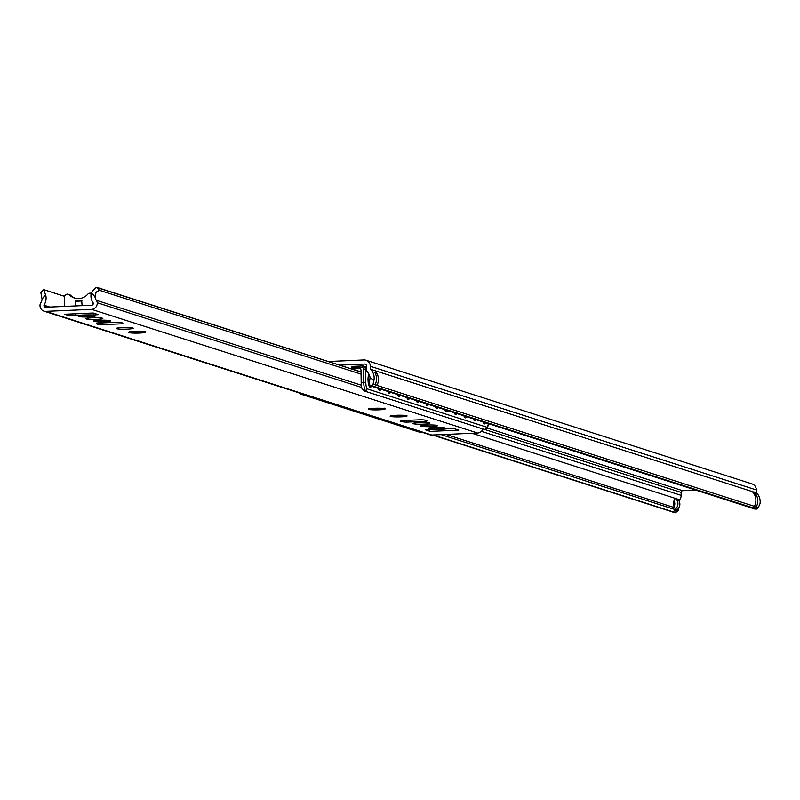 <?xml version="1.0" encoding="UTF-8"?>
<svg xmlns="http://www.w3.org/2000/svg" width="800" height="800" viewBox="0 0 800 800"><rect width="100%" height="100%" fill="white"/><g stroke="black" fill="none" stroke-linecap="round" stroke-linejoin="round"><path stroke-width="1.2" d="M369.31 382.85A6.64 6.33 107.8 0 1 369.32 374.82M374.93 372.65L376.6 373.18A12.12 11.56 107.8 0 1 376.67 373.31L375 372.77M376.67 373.31A6.64 6.33 -72.2 0 0 375.6 374.02M375.29 384.3A6.64 6.33 -72.2 0 0 376.84 385.27L375.09 384.71M376.95 385.4L375.05 384.79A12.28 11.72 -72.2 0 0 374.88 372.57L376.78 373.17A12.28 11.72 107.8 0 1 376.95 385.4L754.4 506.33A12.28 11.72 -72.2 0 0 752.21 491.55L370.48 369.24A12.28 11.72 107.8 0 1 373.99 380.12L370.03 377.94A7.97 7.6 -72.2 0 0 368.05 372.87A6.64 6.33 107.8 0 1 366.4 368.57L366.35 365.63A1.66 1.58 -72.2 0 0 364.74 364.05L339.67 365.14M370.03 377.94L369.46 382.16A6.64 1.96 118.9 0 0 369.65 384.88A6.64 1.96 118.9 0 0 369.76 384.92L372.81 386.61L372.85 386.06A6.64 1.96 -61.1 0 1 373.07 384.15L373.99 380.12M671.98 511.58A0.66 0.63 -72.2 0 0 673.04 511.78L675.86 509.84L441.12 434.63M675.91 509.92L678.24 510.6L675.19 512.61M678.36 508.57L678.47 508.91A6.64 1.3 -123 0 1 678.59 510.59A6.64 1.3 -123 0 1 678.24 510.6M674.13 506.74A7.97 7.6 107.8 0 1 674.04 500.71A6.64 6.33 107.8 0 1 674.13 506.74A7.97 7.6 107.8 0 0 674.59 507.67L675.39 509.04L677.29 509.64A6.64 6.33 -72.2 0 0 677.27 499L675.37 498.4A6.64 6.33 -72.2 0 0 675.37 498.4L472.03 433.28M674.04 500.71A7.97 7.6 107.8 0 1 675.35 498.42A6.64 6.33 -72.2 0 1 675.39 509.04M328.32 361.5L363.89 359.95A6.64 6.33 107.8 0 1 370.34 366.28L370.38 369.01M672.6 511.88L674.41 512.46A0.66 0.63 107.8 0 0 674.53 512.49A0.66 0.63 -72.2 0 0 674.94 512.39L677.81 510.53M672.63 511.88A0.66 0.63 -72.2 0 0 672.86 511.79L675.86 509.84M752.87 508.37A0.66 0.63 -72.2 0 0 753.51 508.02L372.85 386.06L372.81 386.61L752.64 508.3A0.66 0.63 -72.2 0 0 752.87 508.37A0.66 0.63 107.8 0 1 752.46 508.31L752.22 508.18M752.68 508.38L754.36 508.92A0.66 0.63 -72.2 0 0 754.77 508.98L754.77 508.98A0.66 0.63 107.8 0 0 755.23 508.64L756.17 506.86A12.12 11.56 107.8 0 0 756.18 506.84L754.43 506.28M754.34 494.29L756.01 494.83A6.64 6.33 -72.2 0 0 754.94 495.53M754.63 505.87A6.64 6.33 -72.2 0 0 756.18 506.84M755.02 509.06L756.71 509.05A6.64 1.96 -61.1 0 0 758.29 507.57L760 503.8A12.28 11.72 -72.2 0 0 756.49 492.92L754.11 492.38A12.12 11.56 107.8 0 1 756.01 494.83M674.53 512.49A0.66 0.63 107.8 0 1 673.99 512.33M754.01 491.92L754.11 492.15A12.28 11.72 107.8 0 1 756.3 506.94L755.41 508.63A0.66 0.63 107.8 0 1 754.77 508.98M753.51 508.02L754.4 506.33M756.39 492.68L756.35 489.95A6.64 6.33 -72.2 0 0 752.02 483.91L366.01 360.23M678.92 500.82A7.97 7.6 107.8 0 1 679.63 499.79A6.64 6.33 -72.2 0 0 681.16 495.35L681.12 492.41A1.66 1.58 107.8 0 1 682.68 490.69L695.85 490.12M94.99 296.87A7.97 7.6 -72.2 0 0 96.35 300.3A4.98 4.75 107.8 0 1 97.22 302.73A5.98 5.7 107.8 0 1 91.6 309.36L45.8 311.36A5.98 5.7 107.8 0 1 40 305.23A4.98 4.75 107.8 0 1 40.81 302.73A7.97 7.6 -72.2 0 0 42.06 299.19L45.56 294.54A12.12 11.56 107.8 0 1 43.96 305.16L43.97 305.66A1.66 1.58 -72.2 0 0 45.58 307.24L91.7 305.22A1.66 1.58 -72.2 0 0 93.27 303.5L93.26 303.01A12.12 11.56 107.8 0 1 91.37 292.54L94.99 296.87L96.12 292.12L99.42 290.28L97.06 287.46L95.99 287.25L91.37 292.54M43.89 311.11L429.9 434.78A5.98 5.7 -72.2 0 0 431.81 435.04L477.61 433.03A5.98 5.7 -72.2 0 0 482.91 428.98M406.45 422.14A13.28 1.33 -0.8 0 1 400.55 421.12A13.28 1.33 -0.8 0 1 401.6 420.59L421.21 419.73A13.28 1.33 -0.8 0 1 427.11 420.75A13.28 1.33 -0.8 0 1 426.05 421.28L406.45 422.14L406.42 420.38M439.07 429.02A8.47 0.85 -0.8 0 1 428.18 428.37A8.47 0.85 -0.8 0 1 436.63 427.4A8.47 0.85 -0.8 0 1 445.11 428.13A8.47 0.85 -0.8 0 1 439.07 429.02M431.46 426.59A8.47 0.85 -0.8 0 1 420.57 425.93A8.47 0.85 -0.8 0 1 429.03 424.96A8.47 0.85 -0.8 0 1 437.5 425.69A8.47 0.85 -0.8 0 1 431.46 426.59M423.86 424.15A8.47 0.85 -0.8 0 1 412.97 423.49A8.47 0.85 -0.8 0 1 421.42 422.53A8.47 0.85 -0.8 0 1 429.9 423.26A8.47 0.85 -0.8 0 1 423.86 424.15M401.04 416.84A8.47 0.85 -0.8 0 1 390.15 416.18A8.47 0.85 -0.8 0 1 398.6 415.22A8.47 0.85 -0.8 0 1 407.08 415.94A8.47 0.85 -0.8 0 1 401.04 416.84M102.21 324.66A13.28 1.33 -0.8 0 1 96.3 323.64A13.28 1.33 -0.8 0 1 97.36 323.11L116.96 322.25A13.28 1.33 -0.8 0 1 122.86 323.27A13.28 1.33 -0.8 0 1 121.81 323.81L102.21 324.66L102.18 322.9M89.19 316.93A8.47 0.85 -0.8 0 1 78.3 316.27A8.47 0.85 -0.8 0 1 86.75 315.3A8.47 0.85 -0.8 0 1 95.23 316.03A8.47 0.85 -0.8 0 1 89.19 316.93M96.8 319.36A8.47 0.85 -0.8 0 1 85.91 318.7A8.47 0.85 -0.8 0 1 94.36 317.74A8.47 0.85 -0.8 0 1 102.84 318.47A8.47 0.85 -0.8 0 1 96.8 319.36M104.4 321.8A8.47 0.85 -0.8 0 1 93.51 321.14A8.47 0.85 -0.8 0 1 101.97 320.18A8.47 0.85 -0.8 0 1 110.44 320.9A8.47 0.85 -0.8 0 1 104.4 321.8M127.22 329.11A8.47 0.85 -0.8 0 1 116.33 328.45A8.47 0.85 -0.8 0 1 124.78 327.49A8.47 0.85 -0.8 0 1 133.26 328.21A8.47 0.85 -0.8 0 1 127.22 329.11M430.18 431.39L425.19 429.74L429.89 429.4A13.28 1.33 179.2 0 0 448.14 428.61L453.95 428.58L458.8 430.13L430.18 431.39A4.15 1.18 -92.5 0 1 429.19 429.38M93.23 313.01L98.22 314.65L93.52 314.99A13.28 1.33 179.2 0 0 75.28 315.79L69.46 315.81L64.61 314.26L93.23 313.01M426.05 421.28L426.04 420.25M121.81 323.81L121.8 322.77M75.51 305.93L75.82 300.55L81.65 300.3L82.12 305.64M75.44 301.27L82.05 300.98M91.18 293.38A3.15 3.01 -72.2 0 0 87.78 294.2A13.28 12.67 107.8 0 1 74.47 298.04A13.28 12.67 107.8 0 1 69.53 295A3.15 3.01 -72.2 0 0 68.36 294.28L69.55 294.66A3.15 3.01 107.8 0 1 70.72 295.38A13.28 12.67 -72.2 0 0 75.07 298.22M68.36 294.28A3.15 3.01 -72.2 0 0 64.37 297.41L64.5 306.41M93.11 304.25L93.09 302.77M443.38 429.19L443.96 429.14M361.03 372.04L95.99 287.25M361.06 374.11L99.42 290.28M45.56 294.54L43.52 289.8M42.06 299.19L40.9 292.82L43.38 289.53L64.55 296.31M49.87 307.05L43.96 305.16M351.76 368.91L361.03 371.9L351.76 368.91L359.39 368.58A1.66 1.58 107.8 0 1 361.01 370.16L361.18 382.38A8.3 2.35 -92.5 0 0 362.04 388.74L364.64 391.09L484.3 429.42L485.34 429.4L487.34 427.38A6.64 1.88 -92.5 0 0 488.37 423.64M351.65 368.89L351.43 367.93L361.92 367.47A1.66 1.58 107.8 0 1 363.54 369.06L363.72 382.27L361.18 382.38M362.28 365.98L352.88 366.38L351.52 366.9L351.43 367.93M488.45 423.67L486.98 428.56L484.58 429.39M367.05 388.84A6.64 1.88 -92.5 0 1 365.79 382.35L363.72 382.27A8.3 2.35 87.5 0 0 365.93 391.14L367.05 388.84L487.34 427.38M365.93 391.14L364.64 391.09M371.22 386.51A6.97 1.98 -92.5 0 1 370.32 387.38A6.97 1.98 -92.5 0 1 370.12 387.36A6.97 1.98 -92.5 0 1 368.02 379.37M368.07 377.92A6.97 1.98 -92.5 0 1 368.94 374.09M380.73 389.56A6.97 1.98 -92.5 0 1 379.83 390.43A6.97 1.98 -92.5 0 1 379.62 390.4A6.97 1.98 -92.5 0 1 378.32 388.38M390.24 392.6A6.97 1.98 -92.5 0 1 389.34 393.48A6.97 1.98 -92.5 0 1 389.13 393.45A6.97 1.98 -92.5 0 1 387.83 391.43M399.75 395.65A6.97 1.98 -92.5 0 1 398.85 396.52A6.97 1.98 -92.5 0 1 398.64 396.49A6.97 1.98 -92.5 0 1 397.34 394.48M409.25 398.7A6.97 1.98 -92.5 0 1 408.36 399.57A6.97 1.98 -92.5 0 1 408.15 399.54A6.97 1.98 -92.5 0 1 406.85 397.52M418.76 401.74A6.97 1.98 -92.5 0 1 417.86 402.62A6.97 1.98 -92.5 0 1 417.66 402.59A6.97 1.98 -92.5 0 1 416.35 400.57M428.27 404.79A6.97 1.98 -92.5 0 1 427.37 405.66A6.97 1.98 -92.5 0 1 427.16 405.63A6.97 1.98 -92.5 0 1 425.86 403.61M437.78 407.83A6.97 1.98 -92.5 0 1 436.88 408.71A6.97 1.98 -92.5 0 1 436.67 408.68A6.97 1.98 -92.5 0 1 435.37 406.66M447.29 410.88A6.97 1.98 -92.5 0 1 446.39 411.75A6.97 1.98 -92.5 0 1 446.18 411.72A6.97 1.98 -92.5 0 1 444.88 409.71M456.79 413.93A6.97 1.98 -92.5 0 1 455.89 414.8A6.97 1.98 -92.5 0 1 455.69 414.77A6.97 1.98 -92.5 0 1 454.39 412.75M466.3 416.97A6.97 1.98 -92.5 0 1 465.4 417.85A6.97 1.98 -92.5 0 1 465.19 417.82A6.97 1.98 -92.5 0 1 463.89 415.8M475.81 420.02A6.97 1.98 -92.5 0 1 474.91 420.89A6.97 1.98 -92.5 0 1 474.7 420.86A6.97 1.98 -92.5 0 1 473.4 418.85M485.32 423.07A6.97 1.98 -92.5 0 1 484.42 423.94A6.97 1.98 -92.5 0 1 484.21 423.91A6.97 1.98 -92.5 0 1 482.91 421.89M419.82 432.26L300.41 394A8.3 2.35 -92.5 0 1 299.68 393.06M420.02 432.21A8.3 2.35 -92.5 0 1 419.98 432.22L421.55 432.1M301.55 393.66L300.41 394M298.58 392.71L300.1 393.92M674.59 507.67L445.96 434.42M673.04 511.78L674.94 512.39M753.47 508.08L755.23 508.64M754.42 506.3L756.17 506.86M752.55 491.88L754.11 492.38M752.26 491.59L754.02 492.15M365.74 364.37L364.74 364.05M756.35 489.95L370.34 366.28M752.21 491.55L370.48 369.24M375.05 384.79L373.07 384.15M682.68 490.69L487.33 428.1M681.12 492.41L484.54 429.43M681.16 495.35L481.41 431.35M679.63 499.79L677.35 499.06M672.86 511.79L433.12 434.98M756.71 509.05L755.41 508.63M758.29 507.57L756.3 506.94M756.49 492.92L754.11 492.15M139.56 333.06A8.39 0.84 179.2 0 0 142.92 331.6A8.39 0.84 179.2 0 0 128.99 332.21A8.39 0.84 179.2 0 0 139.56 333.06M144.16 331.75A7.74 0.77 -0.8 0 1 139.36 332.23A7.74 0.77 -0.8 0 1 130.14 331.94M477.61 433.03L91.6 309.36M431.81 435.04L45.8 311.36M379.15 409.83A8.39 0.84 179.2 0 0 382.51 408.37A8.39 0.84 179.2 0 0 368.58 408.98A8.39 0.84 179.2 0 0 379.15 409.83M383.75 408.51A7.74 0.77 -0.8 0 1 378.95 408.99A7.74 0.77 -0.8 0 1 369.73 408.71M69.53 295L70.72 295.38M69.46 315.81L69.43 314.07M75.28 315.79L75.25 313.82M93.52 314.99L93.5 313.09M96.35 300.3L361.36 385.21M48.51 307.11L43.97 305.66M64.54 296.33L43.38 289.55M361.72 387.48L97.22 302.73M359.39 368.58L360.4 368.9M365.79 382.35L365.6 369.14L366.46 369.41M363.54 369.06L365.6 369.14A3.32 3.17 -72.2 0 0 362.38 365.97L352.88 366.38M361.92 367.47L362.33 365.97L366.37 367.06M752.57 508.35L754.47 508.96M369.65 384.88L372.81 386.62L752.75 508.35M674.23 512.47L675.2 512.78L678.59 510.59M432.45 435.01L672.33 511.86M129.41 331.64L129.22 332.18C125.11 331.57 150.34 331.36 145.09 331.95L144.88 331.42M369 408.4L368.81 408.94C364.7 408.33 389.94 408.13 384.68 408.72L384.47 408.19M93.3 313.03L64.73 314.28M96.71 287.3L361.03 371.99M420.68 432.22L419.84 432.26M485.25 429.4L484.41 429.44M369.65 387.02A6.64 6.64 0 0 0 371.93 386.13M379.16 390.06A6.64 6.64 0 0 0 381.21 389.31M388.66 393.11A6.64 6.64 0 0 0 390.72 392.36M464.73 417.48A6.64 6.64 0 0 0 466.78 416.73M474.23 420.52A6.64 6.64 0 0 0 476.29 419.77M483.74 423.57A6.64 6.64 0 0 0 485.8 422.82M398.17 396.15A6.64 6.64 0 0 0 400.23 395.4M407.68 399.2A6.64 6.64 0 0 0 409.74 398.45M417.19 402.25A6.64 6.64 0 0 0 419.24 401.49M426.7 405.29A6.64 6.64 0 0 0 428.75 404.54M436.2 408.34A6.64 6.64 0 0 0 438.26 407.59M445.71 411.38A6.64 6.64 0 0 0 447.77 410.63M455.22 414.43A6.64 6.64 0 0 0 457.27 413.68"/></g></svg>
